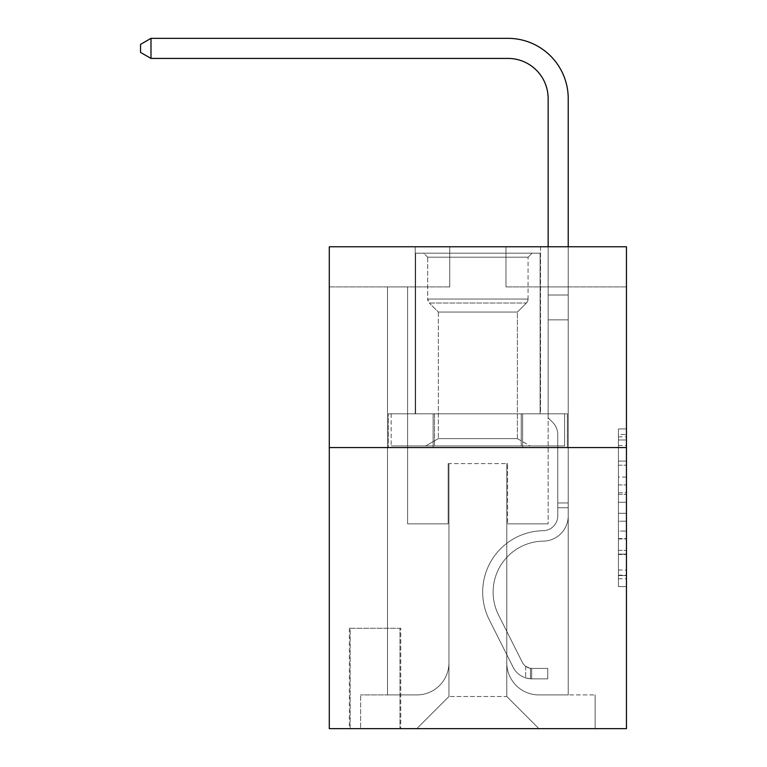 <?xml version="1.0" encoding="UTF-8"?>
<svg xmlns="http://www.w3.org/2000/svg" width="767" height="767" viewBox="0 0 767 767"><rect width="100%" height="100%" fill="white"/><g stroke="black" fill="none" stroke-linecap="round" stroke-linejoin="round"><path stroke-width="0.58" stroke-dasharray="3.83 2.88" d="M618.423 477.045L618.423 502.27L626.447 502.27L626.447 578.74L626.447 436.835L626.447 502.27L618.423 502.27L618.423 434.467L618.423 586.621L618.423 428.954L618.423 575.586L626.447 575.586L618.423 575.586L626.447 575.586L618.423 575.586L618.423 550.361L618.423 586.621L626.447 586.621L626.447 428.954L626.447 575.192L626.447 513.305L618.423 513.305L626.447 513.305L626.447 550.361L626.447 439.99L618.423 439.99L626.447 439.99L626.447 586.621L626.447 436.835L626.447 586.621L618.423 586.621L618.423 428.954L626.447 428.954L626.447 436.835L626.447 428.954L626.447 436.835L626.447 428.954L626.447 434.467L626.447 428.954L618.423 428.954L618.423 439.99L626.447 439.99L618.423 439.99L618.423 477.045L626.447 477.045M540.514 246.763L540.514 413.816L415.225 413.816L540.514 413.816L415.225 413.816L540.514 413.816L540.514 246.763L415.225 246.763L415.225 413.816L415.225 246.763L540.514 246.763M400.767 628.259L349.368 628.259L400.767 628.259L400.767 728.65L349.368 728.65L400.767 728.65M349.368 628.259L349.368 728.65M626.447 492.807L626.447 484.926L626.447 492.807L618.423 492.807L618.423 461.072L618.423 554.493L618.423 531.042L626.447 531.042L618.423 531.042L618.423 586.621L626.447 586.621L618.423 586.621L626.447 586.621L618.423 586.621L618.423 428.954L626.447 428.954L618.423 428.954L626.447 428.954L618.423 428.954L618.423 492.807L626.447 492.807M626.447 447.554L626.447 728.65L329.292 728.65L329.292 447.554L626.447 447.554L626.447 246.763L505.98 246.763L626.447 246.763L626.447 286.925L626.447 246.763L329.292 246.763L449.759 246.763L329.292 246.763L329.292 447.554L626.447 447.554L329.292 447.554M387.517 286.925L387.517 694.921L416.826 694.921A32.128 32.128 0 0 0 448.954 662.793L448.954 463.613L448.954 696.522L448.954 463.613L448.954 696.522L448.954 463.613L506.786 463.613L506.786 662.793A32.128 32.128 0 0 0 538.904 694.921L568.222 694.921L568.222 286.925L568.222 694.921L568.222 286.925L568.222 694.921L568.222 286.925L568.222 694.921L568.222 286.925L568.222 694.921L568.222 286.925L568.222 694.921L568.222 286.925L568.222 694.921L568.222 286.925L568.222 694.921L568.222 286.925L568.222 694.921L568.222 286.925L568.222 694.921L568.222 286.925L568.222 694.921L568.222 286.925L568.222 694.921L595.125 694.921L538.904 694.921L568.222 694.921L538.904 694.921L568.222 694.921L538.904 694.921L568.222 694.921L538.904 694.921L568.222 694.921L538.904 694.921L568.222 694.921L538.904 694.921L568.222 694.921L538.904 694.921L568.222 694.921L538.904 694.921L568.222 694.921L538.904 694.921L568.222 694.921L538.904 694.921L568.222 694.921L568.222 286.925L548.146 286.925L568.222 286.925L548.146 286.925L568.222 286.925L548.146 286.925L568.222 286.925L548.146 286.925L568.222 286.925L548.146 286.925L568.222 286.925L548.146 286.925L568.222 286.925L548.146 286.925L568.222 286.925L548.146 286.925L568.222 286.925L548.146 286.925L568.222 286.925L548.146 286.925L568.222 286.925L548.146 286.925L568.222 286.925L548.146 286.925L568.222 286.925L568.222 694.921L538.904 694.921A32.128 32.128 0 0 1 506.786 662.793A32.128 32.128 0 0 0 538.904 694.921A32.128 32.128 0 0 1 506.786 662.793A32.128 32.128 0 0 0 538.904 694.921A32.128 32.128 0 0 1 506.786 662.793A32.128 32.128 0 0 0 538.904 694.921A32.128 32.128 0 0 1 506.786 662.793A32.128 32.128 0 0 0 538.904 694.921A32.128 32.128 0 0 1 506.786 662.793A32.128 32.128 0 0 0 538.904 694.921A32.128 32.128 0 0 1 506.786 662.793A32.128 32.128 0 0 0 538.904 694.921A32.128 32.128 0 0 1 506.786 662.793A32.128 32.128 0 0 0 538.904 694.921A32.128 32.128 0 0 1 506.786 662.793A32.128 32.128 0 0 0 538.904 694.921A32.128 32.128 0 0 1 506.786 662.793A32.128 32.128 0 0 0 538.904 694.921A32.128 32.128 0 0 1 506.786 662.793A32.128 32.128 0 0 0 538.904 694.921A32.128 32.128 0 0 1 506.786 662.793L506.786 463.613L506.786 696.522L448.954 696.522L506.786 696.522L538.904 728.65L595.125 728.65L416.826 728.65L538.904 728.65L506.786 696.522L538.904 728.65L506.786 696.522L506.786 463.613L506.786 696.522L506.786 463.613L448.149 463.613L448.149 523.851L407.593 523.851L407.593 286.925L387.517 286.925L387.517 694.921L416.826 694.921A32.128 32.128 0 0 0 448.954 662.793L448.954 463.613L448.149 463.613L448.149 523.851L407.593 523.851L407.593 286.925L387.517 286.925L387.517 694.921L416.826 694.921L360.615 694.921L416.826 694.921L387.517 694.921L387.517 286.925L387.517 694.921L387.517 286.925L387.517 694.921L387.517 286.925L387.517 694.921L387.517 286.925L387.517 694.921L387.517 286.925L387.517 694.921L387.517 286.925L387.517 694.921L387.517 286.925L387.517 694.921L387.517 286.925L387.517 694.921L387.517 286.925L387.517 694.921L387.517 286.925L407.593 286.925L387.517 286.925L407.593 286.925L387.517 286.925L407.593 286.925L387.517 286.925L407.593 286.925L387.517 286.925L407.593 286.925L387.517 286.925L407.593 286.925L387.517 286.925L407.593 286.925L387.517 286.925L407.593 286.925L387.517 286.925L407.593 286.925L387.517 286.925L407.593 286.925L387.517 286.925L407.593 286.925L387.517 286.925L387.517 694.921L387.517 286.925M448.954 662.793L448.954 463.613L448.149 463.613L448.149 523.851L407.593 523.851L407.593 286.925L407.593 523.851L407.593 286.925L407.593 523.851L407.593 286.925L407.593 523.851L407.593 286.925L407.593 523.851L407.593 286.925L407.593 523.851L407.593 286.925L407.593 523.851L407.593 286.925L407.593 523.851L407.593 286.925L407.593 523.851L407.593 286.925L407.593 523.851L407.593 286.925L407.593 523.851L407.593 286.925L407.593 523.851L448.149 523.851L407.593 523.851L448.149 523.851L407.593 523.851L448.149 523.851L407.593 523.851L448.149 523.851L407.593 523.851L448.149 523.851L407.593 523.851L448.149 523.851L407.593 523.851L448.149 523.851L407.593 523.851L448.149 523.851L407.593 523.851L448.149 523.851L407.593 523.851L448.149 523.851L407.593 523.851L448.149 523.851L448.149 463.613L448.149 523.851L448.149 463.613L448.149 523.851L448.149 463.613L448.149 523.851L448.149 463.613L448.149 523.851L448.149 463.613L448.149 523.851L448.149 463.613L448.149 523.851L448.149 463.613L448.149 523.851L448.149 463.613L448.149 523.851L448.149 463.613L448.149 523.851L448.149 463.613L448.149 523.851L448.149 463.613L448.954 463.613L448.149 463.613L448.954 463.613L448.149 463.613L448.954 463.613L448.149 463.613L448.954 463.613L448.149 463.613L448.954 463.613L448.149 463.613L448.954 463.613L448.149 463.613L448.954 463.613L448.149 463.613L448.954 463.613L448.149 463.613L448.954 463.613L448.149 463.613L448.954 463.613L448.149 463.613L448.954 463.613L448.954 662.793A32.128 32.128 0 0 1 416.826 694.921A32.128 32.128 0 0 0 448.954 662.793A32.128 32.128 0 0 1 416.826 694.921A32.128 32.128 0 0 0 448.954 662.793A32.128 32.128 0 0 1 416.826 694.921A32.128 32.128 0 0 0 448.954 662.793A32.128 32.128 0 0 1 416.826 694.921A32.128 32.128 0 0 0 448.954 662.793A32.128 32.128 0 0 1 416.826 694.921A32.128 32.128 0 0 0 448.954 662.793A32.128 32.128 0 0 1 416.826 694.921A32.128 32.128 0 0 0 448.954 662.793A32.128 32.128 0 0 1 416.826 694.921A32.128 32.128 0 0 0 448.954 662.793A32.128 32.128 0 0 1 416.826 694.921A32.128 32.128 0 0 0 448.954 662.793A32.128 32.128 0 0 1 416.826 694.921A32.128 32.128 0 0 0 448.954 662.793A32.128 32.128 0 0 1 416.826 694.921A32.128 32.128 0 0 0 448.954 662.793M626.447 286.925L505.98 286.925L626.447 286.925M329.292 286.925L449.759 286.925L329.292 286.925L329.292 246.763L329.292 286.925M350.174 728.65L399.962 728.65L350.174 728.65L350.174 628.259L399.962 628.259L399.962 728.65L399.962 628.259L350.174 628.259L350.174 728.65M360.615 728.65L416.826 728.65L448.954 696.522L416.826 728.65L448.954 696.522L416.826 728.65L360.615 728.65L360.615 694.921L360.615 728.65M507.581 463.613L506.786 463.613L507.581 463.613L506.786 463.613L507.581 463.613L506.786 463.613L507.581 463.613L506.786 463.613L507.581 463.613L506.786 463.613L507.581 463.613L506.786 463.613L507.581 463.613L506.786 463.613L507.581 463.613L506.786 463.613L507.581 463.613L506.786 463.613L507.581 463.613L506.786 463.613L507.581 463.613L506.786 463.613L507.581 463.613L506.786 463.613L507.581 463.613L507.581 523.851L507.581 463.613M505.98 286.925L505.98 246.763L505.98 286.925M449.759 286.925L449.759 246.763L449.759 286.925M595.125 694.921L595.125 728.65L595.125 694.921M548.146 286.925L548.146 523.851L507.581 523.851L548.146 523.851L507.581 523.851L548.146 523.851L507.581 523.851L548.146 523.851L507.581 523.851L548.146 523.851L507.581 523.851L548.146 523.851L507.581 523.851L548.146 523.851L507.581 523.851L548.146 523.851L507.581 523.851L548.146 523.851L507.581 523.851L548.146 523.851L507.581 523.851L548.146 523.851L507.581 523.851L548.146 523.851L507.581 523.851L548.146 523.851L548.146 286.925M567.359 447.554L388.38 447.554L567.359 447.554L567.359 413.816L388.38 413.816L522.615 413.816L522.615 447.554L522.615 413.816L433.125 413.816L433.125 447.554L433.125 413.816L388.38 413.816L388.38 447.554L388.38 413.816L567.359 413.816L567.359 447.554M433.125 413.816L433.125 447.554L433.125 413.816M522.615 413.816L522.615 447.554L522.615 413.816M618.423 502.27L626.447 502.27L618.423 502.27M618.423 434.467L618.423 428.954L618.423 434.467L626.447 434.467L618.423 434.467M618.423 554.1L618.423 521.186L618.423 554.1L626.447 554.1L618.423 554.1M618.423 521.186L618.423 513.305L626.447 513.305L618.423 513.305L618.423 521.186L626.447 521.186L618.423 521.186M618.423 461.072L618.423 439.99L618.423 461.072L626.447 461.072L618.423 461.072M618.423 428.954L626.447 428.954L618.423 428.954L618.423 436.835L618.423 428.954L626.447 428.954M618.423 586.621L626.447 586.621L618.423 586.621L618.423 578.74L618.423 586.621M507.984 38.35A60.238 60.238 -112.5 0 1 568.222 98.588A60.238 60.238 -112.5 0 0 507.984 38.35A60.238 60.238 -112.5 0 1 568.222 98.588A60.238 60.238 -112.5 0 0 507.984 38.35A60.238 60.238 -112.5 0 1 568.222 98.588A60.238 60.238 -112.5 0 0 507.984 38.35A60.238 60.238 -112.5 0 1 568.222 98.588A60.238 60.238 -112.5 0 0 507.984 38.35A60.238 60.238 -112.5 0 1 568.222 98.588A60.238 60.238 -112.5 0 0 507.984 38.35A60.238 60.238 -112.5 0 1 568.222 98.588A60.238 60.238 -112.5 0 0 507.984 38.35L150.994 38.35L140.553 44.371L150.994 38.35L140.553 44.371L150.994 38.35L507.984 38.35A60.238 60.238 -112.5 0 1 568.222 98.588L568.222 295.007L548.146 295.007L548.146 98.588L548.146 417.833L552.671 422.358A17.449 17.449 -112.5 0 1 557.782 434.697L557.782 515.836L557.782 434.697A17.449 17.449 67.5 0 0 552.671 422.358L548.146 417.833L548.146 295.007L548.146 417.833L552.671 422.358A17.449 17.449 -112.5 0 1 557.782 434.697L557.782 515.836L557.782 434.697A17.449 17.449 67.5 0 0 552.671 422.358L548.146 417.833L548.146 295.007L548.146 417.833L552.671 422.358A17.449 17.449 -112.5 0 1 557.782 434.697L557.782 515.836L557.782 434.697A17.449 17.449 67.5 0 0 552.671 422.358L548.146 417.833L548.146 295.007L548.146 417.833L552.671 422.358A17.449 17.449 -112.5 0 1 557.782 434.697L557.782 515.836A14.861 14.861 67.5 0 1 543.161 530.697A14.861 14.861 67.5 0 0 557.782 515.836A14.861 14.861 67.5 0 1 543.161 530.697A14.861 14.861 67.5 0 0 557.782 515.836L557.782 434.697A17.449 17.449 67.5 0 0 552.671 422.358L548.146 417.833L548.146 295.007L548.146 417.833L552.671 422.358L548.146 417.833L548.146 295.007L548.146 417.833L548.146 295.007L548.146 319.849L568.222 319.849L568.222 515.836A25.301 25.301 67.5 0 1 543.324 541.138A25.301 25.301 67.5 0 0 568.222 515.836A25.301 25.301 67.5 0 1 543.324 541.138A25.301 25.301 67.5 0 0 568.222 515.836L568.222 502.97L557.782 502.97L568.222 502.97L568.222 515.836A25.301 25.301 67.5 0 1 543.324 541.138A25.301 25.301 67.5 0 0 568.222 515.836L568.222 502.97L568.222 515.836A25.301 25.301 67.5 0 1 543.324 541.138A25.301 25.301 67.5 0 0 568.222 515.836A25.301 25.301 67.5 0 1 543.324 541.138A25.301 25.301 67.5 0 0 568.222 515.836L568.222 502.97L557.782 502.97L568.222 502.97L557.782 502.97L568.222 502.97L557.782 502.97L568.222 502.97L557.782 502.97L557.782 515.836A14.861 14.861 67.5 0 1 543.161 530.697A14.861 14.861 67.5 0 0 557.782 515.836L557.782 502.97L557.782 515.836A14.861 14.861 67.5 0 1 543.161 530.697A14.861 14.861 67.5 0 0 557.782 515.836A14.861 14.861 67.5 0 1 543.161 530.697A14.861 14.861 67.5 0 0 557.782 515.836L557.782 502.97L557.782 515.836A14.861 14.861 67.5 0 1 543.161 530.697A14.861 14.861 67.5 0 0 557.782 515.836L557.782 502.97L557.782 515.836A14.861 14.861 67.5 0 1 543.161 530.697A14.861 14.861 67.5 0 0 557.782 515.836A14.861 14.861 67.5 0 1 543.161 530.697A14.861 14.861 67.5 0 0 557.782 515.836L557.782 502.97L557.782 515.836A14.861 14.861 67.5 0 1 543.161 530.697A14.861 14.861 67.5 0 0 557.782 515.836L557.782 502.97L557.782 515.836A14.861 14.861 67.5 0 1 543.161 530.697A14.861 14.861 67.5 0 0 557.782 515.836A14.861 14.861 67.5 0 1 543.161 530.697A14.861 14.861 67.5 0 0 557.782 515.836L557.782 502.97L557.782 515.836A14.861 14.861 67.5 0 1 543.161 530.697A14.861 14.861 67.5 0 0 557.782 515.836A14.861 14.861 -112.5 0 1 543.161 530.697A61.437 61.437 -112.5 0 0 489.231 619.717A61.437 61.437 -112.5 0 1 543.161 530.697A61.437 61.437 -112.5 0 0 489.231 619.717A61.437 61.437 -112.5 0 1 543.161 530.697A14.861 14.861 67.5 0 0 557.782 515.836L557.782 502.97L557.782 515.836A14.861 14.861 -112.5 0 1 543.161 530.697A61.437 61.437 -112.5 0 0 489.231 619.717A61.437 61.437 -112.5 0 1 543.161 530.697A14.861 14.861 67.5 0 0 557.782 515.836A14.861 14.861 -112.5 0 1 543.161 530.697A61.437 61.437 -112.5 0 0 489.231 619.717A61.437 61.437 -112.5 0 1 543.161 530.697A61.437 61.437 -112.5 0 0 489.231 619.717A61.437 61.437 -112.5 0 1 543.161 530.697A14.861 14.861 67.5 0 0 557.782 515.836A14.861 14.861 -112.5 0 1 543.161 530.697A61.437 61.437 -112.5 0 0 489.231 619.717A61.437 61.437 -112.5 0 1 543.161 530.697A14.861 14.861 67.5 0 0 557.782 515.836L557.782 502.97L557.782 515.836A14.861 14.861 -112.5 0 1 543.161 530.697A61.437 61.437 -112.5 0 0 489.231 619.717A61.437 61.437 -112.5 0 1 543.161 530.697A61.437 61.437 -112.5 0 0 489.231 619.717A61.437 61.437 -112.5 0 1 543.161 530.697A14.861 14.861 67.5 0 0 557.782 515.836A14.861 14.861 -112.5 0 1 543.161 530.697A61.437 61.437 -112.5 0 0 489.231 619.717A61.437 61.437 -112.5 0 1 543.161 530.697A14.861 14.861 67.5 0 0 557.782 515.836A14.861 14.861 -112.5 0 1 543.161 530.697A61.437 61.437 -112.5 0 0 489.231 619.717A61.437 61.437 -112.5 0 1 543.161 530.697A61.437 61.437 -112.5 0 0 489.231 619.717A61.437 61.437 -112.5 0 1 543.161 530.697A14.861 14.861 67.5 0 0 557.782 515.836L557.782 502.97L557.782 515.836A14.861 14.861 -112.5 0 1 543.161 530.697A61.437 61.437 -112.5 0 0 489.231 619.717A61.437 61.437 -112.5 0 1 543.161 530.697A61.437 61.437 67.5 0 0 489.231 619.717L513.065 667.127L489.231 619.717A61.437 61.437 -112.5 0 1 543.161 530.697A14.861 14.861 67.5 0 0 557.782 515.836A14.861 14.861 -112.5 0 1 543.161 530.697A61.437 61.437 67.5 0 0 489.231 619.717L513.065 667.127L489.231 619.717A61.437 61.437 -112.5 0 1 543.161 530.697A61.437 61.437 67.5 0 0 489.231 619.717L513.065 667.127L489.231 619.717A61.437 61.437 -112.5 0 1 543.161 530.697A61.437 61.437 67.5 0 0 489.231 619.717L513.065 667.127L489.231 619.717A61.437 61.437 -112.5 0 1 543.161 530.697A14.861 14.861 67.5 0 0 557.782 515.836A14.861 14.861 -112.5 0 1 543.161 530.697A61.437 61.437 67.5 0 0 489.231 619.717L513.065 667.127L489.231 619.717A61.437 61.437 -112.5 0 1 543.161 530.697A61.437 61.437 67.5 0 0 489.231 619.717L513.065 667.127L489.231 619.717A61.437 61.437 -112.5 0 1 543.161 530.697A61.437 61.437 67.5 0 0 489.231 619.717L513.065 667.127L489.231 619.717A61.437 61.437 -112.5 0 1 543.161 530.697A14.861 14.861 67.5 0 0 557.782 515.836L557.782 502.97L557.782 515.836A14.861 14.861 -112.5 0 1 543.161 530.697A61.437 61.437 67.5 0 0 489.231 619.717L513.065 667.127A21.284 21.284 67.5 0 0 525.654 677.865C531.847 679.178 531.847 679.178 525.654 677.865C531.847 679.178 531.847 679.178 525.654 677.865A21.284 21.284 -112.5 0 1 513.065 667.127L489.231 619.717L513.065 667.127A21.284 21.284 -112.5 0 0 531.675 678.853A21.284 21.284 -112.5 0 1 513.065 667.127A21.284 21.284 67.5 0 0 525.654 677.865C531.847 679.178 531.847 679.178 525.654 677.865C531.847 679.178 531.847 679.178 525.654 677.865A21.284 21.284 -112.5 0 1 513.065 667.127L489.231 619.717A61.437 61.437 -112.5 0 1 543.161 530.697A61.437 61.437 67.5 0 0 489.231 619.717L513.065 667.127A21.284 21.284 -112.5 0 0 531.675 678.853A21.284 21.284 -112.5 0 1 513.065 667.127A21.284 21.284 67.5 0 0 525.654 677.865C531.847 679.178 531.847 679.178 525.654 677.865C531.847 679.178 531.847 679.178 525.654 677.865A21.284 21.284 -112.5 0 1 513.065 667.127L489.231 619.717L513.065 667.127A21.284 21.284 -112.5 0 0 531.675 678.853A21.284 21.284 -112.5 0 1 513.065 667.127A21.284 21.284 67.5 0 0 525.654 677.865C531.847 679.178 531.847 679.178 525.654 677.865C531.847 679.178 531.847 679.178 525.654 677.865A21.284 21.284 -112.5 0 1 513.065 667.127L489.231 619.717L513.065 667.127A21.284 21.284 -112.5 0 0 531.675 678.853A21.284 21.284 -112.5 0 1 513.065 667.127A21.284 21.284 67.5 0 0 525.654 677.865C531.847 679.178 531.847 679.178 525.654 677.865C531.847 679.178 531.847 679.178 525.654 677.865A21.284 21.284 -112.5 0 1 513.065 667.127L489.231 619.717A61.437 61.437 -112.5 0 1 543.161 530.697A61.437 61.437 67.5 0 0 489.231 619.717L513.065 667.127A21.284 21.284 -112.5 0 0 531.675 678.853A21.284 21.284 -112.5 0 1 513.065 667.127A21.284 21.284 67.5 0 0 525.654 677.865C531.847 679.178 531.847 679.178 525.654 677.865C531.847 679.178 531.847 679.178 525.654 677.865A21.284 21.284 -112.5 0 1 513.065 667.127L489.231 619.717L513.065 667.127A21.284 21.284 -112.5 0 0 531.675 678.853A21.284 21.284 -112.5 0 1 513.065 667.127A21.284 21.284 67.5 0 0 525.654 677.865C531.847 679.178 531.847 679.178 525.654 677.865C531.847 679.178 531.847 679.178 525.654 677.865A21.284 21.284 -112.5 0 1 513.065 667.127L489.231 619.717L513.065 667.127A21.284 21.284 -112.5 0 0 531.675 678.853A21.284 21.284 -112.5 0 1 513.065 667.127A21.284 21.284 67.5 0 0 525.654 677.865C531.847 679.178 531.847 679.178 525.654 677.865C531.847 679.178 531.847 679.178 525.654 677.865A21.284 21.284 -112.5 0 1 513.065 667.127L489.231 619.717A61.437 61.437 -112.5 0 1 543.161 530.697A14.861 14.861 67.5 0 0 557.782 515.836A14.861 14.861 -112.5 0 1 543.161 530.697A61.437 61.437 67.5 0 0 489.231 619.717L513.065 667.127A21.284 21.284 -112.5 0 0 531.675 678.853A21.284 21.284 -112.5 0 1 513.065 667.127A21.284 21.284 67.5 0 0 525.654 677.865C531.847 679.178 531.847 679.178 525.654 677.865C531.847 679.178 531.847 679.178 525.654 677.865A21.284 21.284 -112.5 0 1 513.065 667.127L489.231 619.717L513.065 667.127A21.284 21.284 -112.5 0 0 531.675 678.853A21.284 21.284 -112.5 0 1 513.065 667.127A21.284 21.284 67.5 0 0 525.654 677.865C531.847 679.178 531.847 679.178 525.654 677.865C531.847 679.178 531.847 679.178 525.654 677.865A21.284 21.284 -112.5 0 1 513.065 667.127L489.231 619.717L513.065 667.127A21.284 21.284 -112.5 0 0 531.675 678.853A21.284 21.284 -112.5 0 1 513.065 667.127A21.284 21.284 67.5 0 0 525.654 677.865C531.847 679.178 531.847 679.178 525.654 677.865C531.847 679.178 531.847 679.178 525.654 677.865A21.284 21.284 -112.5 0 1 513.065 667.127L489.231 619.717A61.437 61.437 -112.5 0 1 543.161 530.697A61.437 61.437 67.5 0 0 489.231 619.717L513.065 667.127A21.284 21.284 -112.5 0 0 531.675 678.853A21.284 21.284 -112.5 0 1 513.065 667.127A21.284 21.284 67.5 0 0 525.654 677.865C531.847 679.178 531.847 679.178 525.654 677.865C531.847 679.178 531.847 679.178 525.654 677.865A21.284 21.284 -112.5 0 1 513.065 667.127L489.231 619.717L513.065 667.127A21.284 21.284 -112.5 0 0 531.675 678.853L547.743 678.853L531.675 678.853A21.284 21.284 -112.5 0 1 513.065 667.127L489.231 619.717A61.437 61.437 -112.5 0 1 543.161 530.697A14.861 14.861 67.5 0 0 557.782 515.836L557.782 502.97L557.782 507.783L557.782 502.97L568.222 502.97L568.222 515.836A25.301 25.301 67.5 0 1 543.324 541.138A25.301 25.301 67.5 0 0 568.222 515.836L568.222 507.783L568.222 515.836A25.301 25.301 67.5 0 1 543.324 541.138A25.301 25.301 67.5 0 0 568.222 515.836A25.301 25.301 67.5 0 1 543.324 541.138A25.301 25.301 67.5 0 0 568.222 515.836A25.301 25.301 67.5 0 1 543.324 541.138A25.301 25.301 67.5 0 0 568.222 515.836A25.301 25.301 67.5 0 1 543.324 541.138A25.301 25.301 67.5 0 0 568.222 515.836A25.301 25.301 67.5 0 1 543.324 541.138A25.301 25.301 67.5 0 0 568.222 515.836A25.301 25.301 67.5 0 1 543.324 541.138A25.301 25.301 67.5 0 0 568.222 515.836A25.301 25.301 -112.5 0 1 543.324 541.138A50.996 50.996 -112.5 0 0 498.56 615.029A50.996 50.996 -112.5 0 1 543.324 541.138A50.996 50.996 -112.5 0 0 498.56 615.029A50.996 50.996 -112.5 0 1 543.324 541.138A25.301 25.301 67.5 0 0 568.222 515.836A25.301 25.301 -112.5 0 1 543.324 541.138A50.996 50.996 -112.5 0 0 498.56 615.029A50.996 50.996 -112.5 0 1 543.324 541.138A25.301 25.301 67.5 0 0 568.222 515.836A25.301 25.301 -112.5 0 1 543.324 541.138A50.996 50.996 -112.5 0 0 498.56 615.029A50.996 50.996 -112.5 0 1 543.324 541.138A50.996 50.996 -112.5 0 0 498.56 615.029A50.996 50.996 -112.5 0 1 543.324 541.138A25.301 25.301 67.5 0 0 568.222 515.836A25.301 25.301 -112.5 0 1 543.324 541.138A50.996 50.996 -112.5 0 0 498.56 615.029A50.996 50.996 -112.5 0 1 543.324 541.138A25.301 25.301 67.5 0 0 568.222 515.836A25.301 25.301 -112.5 0 1 543.324 541.138A50.996 50.996 -112.5 0 0 498.56 615.029A50.996 50.996 -112.5 0 1 543.324 541.138A50.996 50.996 -112.5 0 0 498.56 615.029A50.996 50.996 -112.5 0 1 543.324 541.138A25.301 25.301 67.5 0 0 568.222 515.836A25.301 25.301 -112.5 0 1 543.324 541.138A50.996 50.996 -112.5 0 0 498.56 615.029A50.996 50.996 -112.5 0 1 543.324 541.138A50.996 50.996 -112.5 0 0 498.56 615.029A50.996 50.996 -112.5 0 1 543.324 541.138A50.996 50.996 -112.5 0 0 498.56 615.029A50.996 50.996 -112.5 0 1 543.324 541.138A50.996 50.996 -112.5 0 0 498.56 615.029A50.996 50.996 -112.5 0 1 543.324 541.138A50.996 50.996 67.5 0 0 498.56 615.029L522.394 662.439L498.56 615.029A50.996 50.996 -112.5 0 1 543.324 541.138A50.996 50.996 67.5 0 0 498.56 615.029L522.394 662.439L498.56 615.029A50.996 50.996 -112.5 0 1 543.324 541.138A50.996 50.996 67.5 0 0 498.56 615.029L522.394 662.439L498.56 615.029A50.996 50.996 -112.5 0 1 543.324 541.138A50.996 50.996 67.5 0 0 498.56 615.029L522.394 662.439L498.56 615.029A50.996 50.996 -112.5 0 1 543.324 541.138A50.996 50.996 67.5 0 0 498.56 615.029L522.394 662.439L498.56 615.029A50.996 50.996 -112.5 0 1 543.324 541.138A50.996 50.996 67.5 0 0 498.56 615.029L522.394 662.439L498.56 615.029A50.996 50.996 -112.5 0 1 543.324 541.138A50.996 50.996 67.5 0 0 498.56 615.029L522.394 662.439L498.56 615.029A50.996 50.996 -112.5 0 1 543.324 541.138A50.996 50.996 67.5 0 0 498.56 615.029L522.394 662.439A10.843 10.843 67.5 0 0 525.654 666.302C531.742 669.102 531.742 669.102 525.654 666.302C531.742 669.102 531.742 669.102 525.654 666.302A10.843 10.843 -112.5 0 1 522.394 662.439L498.56 615.029L522.394 662.439A10.843 10.843 -112.5 0 0 531.675 668.412A10.843 10.843 -112.5 0 1 522.394 662.439A10.843 10.843 67.5 0 0 525.654 666.302C531.742 669.102 531.742 669.102 525.654 666.302C531.742 669.102 531.742 669.102 525.654 666.302A10.843 10.843 -112.5 0 1 522.394 662.439L498.56 615.029A50.996 50.996 -112.5 0 1 543.324 541.138A50.996 50.996 67.5 0 0 498.56 615.029L522.394 662.439A10.843 10.843 -112.5 0 0 531.675 668.412A10.843 10.843 -112.5 0 1 522.394 662.439A10.843 10.843 67.5 0 0 525.654 666.302C531.742 669.102 531.742 669.102 525.654 666.302C531.742 669.102 531.742 669.102 525.654 666.302A10.843 10.843 -112.5 0 1 522.394 662.439L498.56 615.029L522.394 662.439A10.843 10.843 -112.5 0 0 531.675 668.412A10.843 10.843 -112.5 0 1 522.394 662.439A10.843 10.843 67.5 0 0 525.654 666.302C531.742 669.102 531.742 669.102 525.654 666.302C531.742 669.102 531.742 669.102 525.654 666.302A10.843 10.843 -112.5 0 1 522.394 662.439L498.56 615.029L522.394 662.439A10.843 10.843 -112.5 0 0 531.675 668.412A10.843 10.843 -112.5 0 1 522.394 662.439A10.843 10.843 67.5 0 0 525.654 666.302C531.742 669.102 531.742 669.102 525.654 666.302C531.742 669.102 531.742 669.102 525.654 666.302A10.843 10.843 -112.5 0 1 522.394 662.439L498.56 615.029A50.996 50.996 -112.5 0 1 543.324 541.138A50.996 50.996 67.5 0 0 498.56 615.029L522.394 662.439A10.843 10.843 -112.5 0 0 531.675 668.412A10.843 10.843 -112.5 0 1 522.394 662.439A10.843 10.843 67.5 0 0 525.654 666.302C531.742 669.102 531.742 669.102 525.654 666.302C531.742 669.102 531.742 669.102 525.654 666.302A10.843 10.843 -112.5 0 1 522.394 662.439L498.56 615.029L522.394 662.439A10.843 10.843 -112.5 0 0 531.675 668.412A10.843 10.843 -112.5 0 1 522.394 662.439A10.843 10.843 67.5 0 0 525.654 666.302C531.742 669.102 531.742 669.102 525.654 666.302C531.742 669.102 531.742 669.102 525.654 666.302A10.843 10.843 -112.5 0 1 522.394 662.439L498.56 615.029L522.394 662.439A10.843 10.843 -112.5 0 0 531.675 668.412A10.843 10.843 -112.5 0 1 522.394 662.439A10.843 10.843 67.5 0 0 525.654 666.302C531.742 669.102 531.742 669.102 525.654 666.302C531.742 669.102 531.742 669.102 525.654 666.302A10.843 10.843 -112.5 0 1 522.394 662.439L498.56 615.029A50.996 50.996 -112.5 0 1 543.324 541.138A50.996 50.996 67.5 0 0 498.56 615.029L522.394 662.439A10.843 10.843 -112.5 0 0 531.675 668.412A10.843 10.843 -112.5 0 1 522.394 662.439A10.843 10.843 67.5 0 0 525.654 666.302C531.742 669.102 531.742 669.102 525.654 666.302C531.742 669.102 531.742 669.102 525.654 666.302A10.843 10.843 -112.5 0 1 522.394 662.439L498.56 615.029L522.394 662.439A10.843 10.843 -112.5 0 0 531.675 668.412A10.843 10.843 -112.5 0 1 522.394 662.439A10.843 10.843 67.5 0 0 525.654 666.302C531.742 669.102 531.742 669.102 525.654 666.302C531.742 669.102 531.742 669.102 525.654 666.302A10.843 10.843 -112.5 0 1 522.394 662.439L498.56 615.029L522.394 662.439A10.843 10.843 -112.5 0 0 531.675 668.412A10.843 10.843 -112.5 0 1 522.394 662.439A10.843 10.843 67.5 0 0 525.654 666.302C531.742 669.102 531.742 669.102 525.654 666.302C531.742 669.102 531.742 669.102 525.654 666.302A10.843 10.843 -112.5 0 1 522.394 662.439L498.56 615.029L522.394 662.439A10.843 10.843 -112.5 0 0 531.675 668.412A10.843 10.843 -112.5 0 1 522.394 662.439A10.843 10.843 67.5 0 0 525.654 666.302A10.843 10.843 -112.5 0 1 522.394 662.439L498.56 615.029L522.394 662.439A10.843 10.843 -112.5 0 0 531.675 668.412L547.743 668.412L547.743 678.853L547.743 668.412L531.675 668.412L531.675 678.853L547.743 678.853L531.675 678.853L531.675 668.412L547.743 668.412L547.743 678.853L547.743 668.412L531.675 668.412L531.675 678.853L547.743 678.853L531.675 678.853L531.675 668.412L547.743 668.412L547.743 678.853L547.743 668.412L531.675 668.412L531.675 678.853L547.743 678.853L531.675 678.853L531.675 668.412L547.743 668.412L547.743 678.853L547.743 668.412L531.675 668.412L531.675 678.853L547.743 678.853L531.675 678.853L531.675 668.412L547.743 668.412L547.743 678.853L547.743 668.412L531.675 668.412L531.675 678.853L547.743 678.853L531.675 678.853L531.675 668.412L547.743 668.412L547.743 678.853L547.743 668.412L531.675 668.412L531.675 678.853L547.743 678.853L531.675 678.853L531.675 668.412L547.743 668.412L547.743 678.853L547.743 668.412L531.675 668.412L531.675 678.853L547.743 678.853L531.675 678.853L531.675 668.412L547.743 668.412L547.743 678.853L547.743 668.412L531.675 668.412L531.675 678.853L547.743 678.853L531.675 678.853L531.675 668.412L547.743 668.412L547.743 678.853L547.743 668.412L531.675 668.412L531.675 678.853L547.743 678.853L531.675 678.853L531.675 668.412L547.743 668.412L547.743 678.853L547.743 668.412L531.675 668.412L531.675 678.853L547.743 678.853L531.675 678.853L531.675 668.412L547.743 668.412L547.743 678.853L547.743 668.412L531.675 668.412L531.675 678.853L547.743 678.853L531.675 678.853L531.675 668.412L547.743 668.412L531.675 668.412L531.675 678.853L531.675 668.412A10.843 10.843 -112.5 0 1 522.394 662.439L498.56 615.029A50.996 50.996 -112.5 0 1 543.324 541.138A25.301 25.301 67.5 0 0 568.222 515.836L568.222 295.007L568.222 319.849L568.222 295.007L548.146 295.007L548.146 98.588A40.152 40.152 67.5 0 0 507.984 58.426L150.994 58.426L150.994 38.35L507.984 38.35A60.238 60.238 -112.5 0 1 568.222 98.588L568.222 319.849L568.222 295.007L548.146 295.007L548.146 319.849L568.222 319.849L568.222 295.007L568.222 319.849L568.222 295.007L548.146 295.007L548.146 98.588A40.152 40.152 67.5 0 0 507.984 58.426L150.994 58.426L140.553 52.405L140.553 44.371L140.553 52.405L150.994 58.426L150.994 38.35L150.994 58.426L140.553 52.405L140.553 44.371L150.994 38.35L140.553 44.371L140.553 52.405L150.994 58.426L150.994 38.35L507.984 38.35A60.238 60.238 -112.5 0 1 568.222 98.588L568.222 319.849L568.222 295.007L548.146 295.007L568.222 295.007L568.222 319.849L568.222 295.007L548.146 295.007L548.146 98.588A40.152 40.152 67.5 0 0 507.984 58.426L150.994 58.426L140.553 52.405L140.553 44.371L150.994 38.35L150.994 58.426L150.994 38.35L140.553 44.371L140.553 52.405L150.994 58.426L140.553 52.405L140.553 44.371L150.994 38.35L507.984 38.35A60.238 60.238 -112.5 0 1 568.222 98.588L568.222 319.849L568.222 295.007L548.146 295.007L548.146 417.833L552.671 422.358A17.449 17.449 -112.5 0 1 557.782 434.697A17.449 17.449 67.5 0 0 552.671 422.358L548.146 417.833L548.146 319.849L568.222 319.849L568.222 295.007L568.222 319.849L568.222 295.007L548.146 295.007L548.146 98.588A40.152 40.152 67.5 0 0 507.984 58.426L150.994 58.426L150.994 38.35L150.994 58.426L140.553 52.405L150.994 58.426L150.994 38.35L140.553 44.371L140.553 52.405L140.553 44.371L150.994 38.35L507.984 38.35A60.238 60.238 -112.5 0 1 568.222 98.588L568.222 319.849L568.222 295.007L548.146 295.007L568.222 295.007L568.222 319.849L568.222 295.007L548.146 295.007L548.146 98.588A40.152 40.152 67.5 0 0 507.984 58.426L150.994 58.426L140.553 52.405L150.994 58.426L150.994 38.35L150.994 58.426L140.553 52.405L140.553 44.371L140.553 52.405L150.994 58.426L150.994 38.35L140.553 44.371L150.994 38.35L507.984 38.35A60.238 60.238 -112.5 0 1 568.222 98.588L568.222 515.836A25.301 25.301 -112.5 0 1 543.324 541.138A25.301 25.301 67.5 0 0 568.222 515.836L568.222 319.849L548.146 319.849L548.146 295.007L548.146 417.833L552.671 422.358A17.449 17.449 -112.5 0 1 557.782 434.697A17.449 17.449 67.5 0 0 552.671 422.358L548.146 417.833L548.146 319.849L568.222 319.849L568.222 515.836A25.301 25.301 -112.5 0 1 543.324 541.138A25.301 25.301 67.5 0 0 568.222 515.836L568.222 319.849L548.146 319.849L548.146 98.588A40.152 40.152 67.5 0 0 507.984 58.426L150.994 58.426L140.553 52.405L140.553 44.371L140.553 52.405L150.994 58.426L150.994 38.35L150.994 58.426L140.553 52.405L140.553 44.371L150.994 38.35L140.553 44.371L140.553 52.405L150.994 58.426L150.994 38.35L507.984 38.35A60.238 60.238 -112.5 0 1 568.222 98.588L568.222 295.007L548.146 295.007L568.222 295.007L568.222 319.849L548.146 319.849L548.146 417.833L552.671 422.358A17.449 17.449 -112.5 0 1 557.782 434.697A17.449 17.449 67.5 0 0 552.671 422.358L548.146 417.833L548.146 98.588A40.152 40.152 67.5 0 0 507.984 58.426L150.994 58.426L140.553 52.405L140.553 44.371L150.994 38.35L150.994 58.426L150.994 38.35L140.553 44.371L140.553 52.405L150.994 58.426L140.553 52.405L140.553 44.371L150.994 38.35L507.984 38.35A60.238 60.238 -112.5 0 1 568.222 98.588L568.222 295.007L548.146 295.007L548.146 319.849L568.222 319.849L568.222 515.836A25.301 25.301 -112.5 0 1 543.324 541.138A25.301 25.301 67.5 0 0 568.222 515.836L568.222 319.849L548.146 319.849L548.146 417.833L552.671 422.358A17.449 17.449 -112.5 0 1 557.782 434.697A17.449 17.449 67.5 0 0 552.671 422.358L548.146 417.833L548.146 98.588A40.152 40.152 67.5 0 0 507.984 58.426L150.994 58.426L150.994 38.35L150.994 58.426L507.984 58.426L150.994 58.426L507.984 58.426L150.994 58.426L507.984 58.426L150.994 58.426L507.984 58.426L150.994 58.426L150.994 38.35L140.553 44.371L140.553 52.405L150.994 58.426L507.984 58.426L150.994 58.426L150.994 38.35L507.984 38.35A60.238 60.238 -112.5 0 1 568.222 98.588L568.222 515.836A25.301 25.301 -112.5 0 1 543.324 541.138A50.996 50.996 67.5 0 0 498.56 615.029A50.996 50.996 -112.5 0 1 543.324 541.138A25.301 25.301 67.5 0 0 568.222 515.836L568.222 319.849L548.146 319.849L548.146 417.833L552.671 422.358A17.449 17.449 -112.5 0 1 557.782 434.697A17.449 17.449 67.5 0 0 552.671 422.358L548.146 417.833L548.146 319.849L568.222 319.849L568.222 515.836A25.301 25.301 -112.5 0 1 543.324 541.138A25.301 25.301 67.5 0 0 568.222 515.836L568.222 319.849L548.146 319.849L548.146 295.007L568.222 295.007L548.146 295.007L548.146 98.588A40.152 40.152 67.5 0 0 507.984 58.426L150.994 58.426L507.984 58.426L150.994 58.426L150.994 38.35L140.553 44.371L150.994 38.35L507.984 38.35A60.238 60.238 -112.5 0 1 568.222 98.588L568.222 295.007L568.222 98.588L568.222 295.007L548.146 295.007L548.146 417.833L552.671 422.358A17.449 17.449 -112.5 0 1 557.782 434.697A17.449 17.449 67.5 0 0 552.671 422.358L548.146 417.833L548.146 319.849L568.222 319.849L568.222 515.836A25.301 25.301 -112.5 0 1 543.324 541.138A25.301 25.301 67.5 0 0 568.222 515.836L568.222 319.849L548.146 319.849L548.146 98.588A40.152 40.152 67.5 0 0 507.984 58.426L150.994 58.426L150.994 38.35L140.553 44.371L140.553 52.405L140.553 44.371L150.994 38.35L507.984 38.35A60.238 60.238 -112.5 0 1 568.222 98.588L568.222 295.007L548.146 295.007L548.146 98.588A40.152 40.152 67.5 0 0 507.984 58.426L150.994 58.426L140.553 52.405L150.994 58.426M427.67 257.204L423.652 253.187L532.077 253.187L423.652 253.187L532.077 253.187L423.652 253.187L427.67 257.204L528.07 257.204L532.077 253.187L528.07 257.204L427.67 257.204L528.07 257.204L427.67 257.204L427.67 299.053L528.07 299.053L528.07 257.204L528.07 299.053L427.67 299.053L528.07 299.053L427.67 299.053L427.67 257.204M517.389 438.628L530.074 445.943L425.666 445.943L530.074 445.943L425.666 445.943L530.074 445.943L517.389 438.628L438.34 438.628L425.666 445.943L438.34 438.628L517.389 438.628L438.34 438.628L517.389 438.628L517.389 312.054L526.421 303.023A5.618 5.618 0 0 0 528.07 299.053L526.421 303.023L429.319 303.023A5.618 5.618 0 0 1 427.67 299.053L429.319 303.023L526.421 303.023L429.319 303.023L526.421 303.023L517.389 312.054L438.34 312.054L438.34 438.628L438.34 312.054L517.389 312.054L438.34 312.054L429.319 303.023L438.34 312.054L517.389 312.054L517.389 438.628M415.628 253.187L540.112 253.187L540.112 413.816L415.628 413.816L540.112 413.816L415.628 413.816L540.112 413.816L540.112 253.187L415.628 253.187L415.628 413.816L415.628 253.187L540.112 253.187L415.628 253.187M521.224 413.816L391.16 413.816L521.224 413.816L521.224 445.943L564.579 445.943L391.16 445.943L564.579 445.943L434.515 445.943L521.224 445.943L521.224 413.816L564.579 413.816L564.579 445.943L564.579 413.816L434.515 413.816L434.515 445.943L391.16 445.943L434.515 445.943L434.515 413.816L521.224 413.816L521.224 445.943L521.224 413.816M391.16 413.816L391.16 445.943L391.16 413.816L434.515 413.816L391.16 413.816M434.515 413.816L434.515 445.943L434.515 413.816M548.146 98.588L548.146 295.007L548.146 98.588L548.146 295.007L568.222 295.007L568.222 98.588L568.222 295.007L568.222 98.588L568.222 295.007L548.146 295.007L548.146 98.588L548.146 295.007L548.146 98.588L548.146 295.007L568.222 295.007L568.222 98.588L568.222 295.007L568.222 98.588L568.222 295.007L568.222 98.588L568.222 295.007L548.146 295.007L548.146 98.588A40.152 40.152 67.5 0 0 507.984 58.426M568.222 515.836L568.222 319.849L548.146 319.849L568.222 319.849L568.222 515.836L568.222 319.849L548.146 319.849L568.222 319.849L568.222 515.836L568.222 319.849L548.146 319.849L568.222 319.849L568.222 515.836L568.222 319.849L548.146 319.849L568.222 319.849L568.222 515.836L568.222 319.849L548.146 319.849L568.222 319.849L568.222 515.836M557.782 515.836L557.782 434.697A17.449 17.449 67.5 0 0 552.671 422.358A17.449 17.449 -112.5 0 1 557.782 434.697A17.449 17.449 67.5 0 0 552.671 422.358A17.449 17.449 -112.5 0 1 557.782 434.697L557.782 515.836M557.782 502.97L568.222 502.97L568.222 507.783L568.222 502.97L557.782 502.97M140.553 44.371L140.553 52.405L140.553 44.371M548.146 417.833L552.671 422.358L548.146 417.833M568.222 246.763L568.222 295.007L548.146 295.007L548.146 246.763M525.654 666.302C531.742 669.102 531.742 669.102 525.654 666.302C531.742 669.102 531.742 669.102 525.654 666.302L525.654 677.865L525.654 666.302M547.743 678.853L547.743 668.412L547.743 678.853M618.423 550.361L626.447 550.361L618.423 550.361M618.423 538.53L626.447 538.53M618.423 465.214L626.447 465.214L618.423 465.214M618.423 436.835L626.447 436.835M618.423 578.74L626.447 578.74M618.423 570.063L626.447 570.063M618.423 445.512L626.447 445.512M618.423 494.389L626.447 494.389L618.423 494.389M618.423 538.923L626.447 538.923L618.423 538.923M618.423 554.493L626.447 554.493L618.423 554.493M618.423 484.926L626.447 484.926L618.423 484.926M557.782 507.783L568.222 507.783L557.782 507.783M618.423 575.192L626.447 575.192M618.423 575.586L626.447 575.586M618.423 439.99L626.447 439.99M530.476 668.297L530.476 678.795L530.476 668.297"/><path stroke-width="1.15" d="M626.447 447.554L626.447 728.65L329.292 728.65L329.292 246.763L626.447 246.763L626.447 447.554L329.292 447.554M548.146 246.763L548.146 98.588A40.152 40.152 67.5 0 0 507.984 58.426L150.994 58.426L140.553 52.405L140.553 44.371L150.994 38.35L507.984 38.35A60.238 60.238 -112.5 0 1 568.222 98.588L568.222 246.763M548.146 98.588A40.152 40.152 67.5 0 0 507.984 58.426A40.152 40.152 67.5 0 1 548.146 98.588A40.152 40.152 67.5 0 0 507.984 58.426A40.152 40.152 67.5 0 1 548.146 98.588A40.152 40.152 67.5 0 0 507.984 58.426A40.152 40.152 67.5 0 1 548.146 98.588A40.152 40.152 67.5 0 0 507.984 58.426A40.152 40.152 67.5 0 1 548.146 98.588A40.152 40.152 67.5 0 0 507.984 58.426A40.152 40.152 67.5 0 1 548.146 98.588A40.152 40.152 67.5 0 0 507.984 58.426M150.994 58.426L150.994 38.35L507.984 38.35"/></g></svg>
